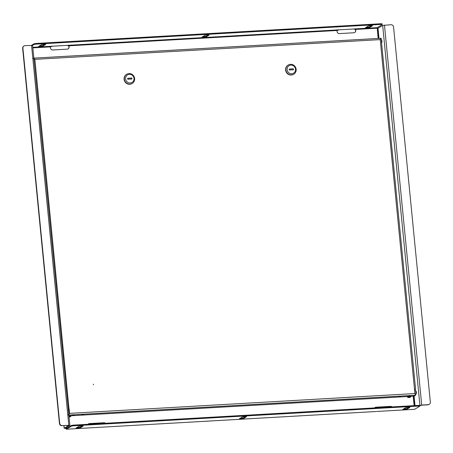 <?xml version="1.0" encoding="UTF-8"?>
<svg xmlns="http://www.w3.org/2000/svg" width="453" height="453" viewBox="0 0 453 453"><rect width="100%" height="100%" fill="white"/><g stroke="black" fill="none" stroke-linecap="round" stroke-linejoin="round"><path stroke-width="0.68" d="M62.004 425.735A2.435 2.316 -121.1 0 1 59.434 423.47L59.694 423.317A2.435 2.316 58.9 0 0 62.259 425.582L68.89 425.395L64.213 428.221L65.962 428.334M62.259 425.582L69.858 425.299L65.147 428.17L65.951 428.193M59.434 423.47L22.65 48.341A2.435 2.316 -121.1 0 1 23.732 46.121L23.986 45.963A2.435 2.316 58.9 0 1 25.006 45.651L32.554 45.43M23.986 45.963A2.435 2.316 58.9 0 0 22.91 48.182L22.65 48.341M59.694 423.317L22.91 48.182M69.049 417.009A2.582 2.452 58.9 0 0 71.212 415.758M406.953 396.568A2.582 2.452 58.9 0 0 411.064 396.33M246.438 416.822A2.191 0.306 174.4 0 0 246.517 416.732A2.191 0.306 174.4 0 0 244.92 416.59A2.191 0.306 174.4 0 0 242.236 417.066L239.518 418.702A2.191 0.306 174.4 0 0 239.439 418.793A2.191 0.306 174.4 0 0 241.336 418.912A2.191 0.306 174.4 0 0 243.72 418.459L246.421 416.652M77.644 428.272A2.191 0.306 174.4 0 0 80.328 427.802L83.052 426.165A2.191 0.306 174.4 0 0 83.131 426.069A2.191 0.306 174.4 0 0 81.229 425.956A2.191 0.306 174.4 0 0 78.85 426.403L76.127 428.04A2.191 0.306 174.4 0 0 76.047 428.136A2.191 0.306 174.4 0 0 77.644 428.272M76.829 427.621A2.191 0.306 174.4 0 0 77.582 427.604A2.191 0.306 174.4 0 0 80.26 427.128L82.282 425.916M404.421 409.591A2.191 0.306 174.4 0 0 407.105 409.121L409.829 407.485A2.191 0.306 174.4 0 0 409.903 407.389A2.191 0.306 174.4 0 0 408.006 407.27A2.191 0.306 174.4 0 0 405.628 407.723L402.904 409.359A2.191 0.306 174.4 0 0 402.825 409.455A2.191 0.306 174.4 0 0 404.421 409.591M403.606 408.94A2.191 0.306 174.4 0 0 404.359 408.923A2.191 0.306 174.4 0 0 407.037 408.447L409.059 407.23M65.9 427.717L65.951 428.244A1.166 0.323 -93.3 0 0 66.331 429.223A1.166 0.323 -93.3 0 0 66.376 429.206L71.246 426.273L71.183 425.605A2.435 0.34 -5.6 0 1 74.162 425.078L74.23 425.752A2.435 0.34 174.4 0 0 71.246 426.273M66.081 427.604L66.291 428.544L71.183 425.605M414.133 405.645L413.21 396.211M414.535 409.302A1.166 0.323 86.7 0 0 414.58 409.314A1.166 0.323 86.7 0 0 414.625 409.297L419.501 406.364A2.435 0.34 174.4 0 0 419.586 406.262A2.435 0.34 174.4 0 0 417.813 406.109L74.23 425.752M391.749 406.924A2.191 2.084 58.9 0 0 390.316 406.471L375.843 407.298A2.191 2.084 58.9 0 0 375.016 407.53M105.119 423.312A2.191 2.084 58.9 0 0 103.686 422.859L89.213 423.685A2.191 2.084 58.9 0 0 88.386 423.912M105.413 423.295A2.191 2.084 58.9 0 0 103.867 422.745L89.394 423.572A2.191 2.084 58.9 0 0 87.973 424.291M392.043 406.907A2.191 2.084 58.9 0 0 390.497 406.364L376.024 407.19A2.191 2.084 58.9 0 0 374.603 407.904M245.673 416.573L243.652 417.791A2.191 0.306 -5.6 0 1 240.215 418.278M417.813 406.109L417.745 405.435L74.162 425.078M417.745 405.435A2.435 0.34 -5.6 0 1 419.523 405.588L421.715 405.033L428.249 404.659A2.435 2.316 58.9 0 0 430.35 402.128L393.566 26.993A2.435 2.316 58.9 0 0 390.996 24.728L382.672 25.413L378.012 28.222L377.139 28.341M375.605 411.528L66.376 429.206M376.585 411.471L391.862 410.599M104.422 427.032L105.232 426.986M88.975 427.915L89.949 427.859M207.497 34.932A2.191 0.306 174.4 0 0 204.813 35.408L202.095 37.044A2.191 0.306 174.4 0 0 202.015 37.135A2.191 0.306 174.4 0 0 203.918 37.254A2.191 0.306 174.4 0 0 206.296 36.801L209.014 35.164A2.191 0.306 174.4 0 0 209.093 35.074A2.191 0.306 174.4 0 0 207.497 34.932M371.641 25.572L369.62 26.789A2.191 0.306 -5.6 0 1 366.936 27.259A2.191 0.306 -5.6 0 1 366.183 27.282M366.998 27.933A2.191 0.306 -5.6 0 1 365.401 27.797A2.191 0.306 -5.6 0 1 365.48 27.701L368.204 26.064A2.191 0.306 -5.6 0 1 370.582 25.611A2.191 0.306 -5.6 0 1 372.485 25.73A2.191 0.306 -5.6 0 1 372.406 25.827L369.682 27.463A2.191 0.306 -5.6 0 1 366.998 27.933M44.864 44.252L42.842 45.47A2.191 0.306 -5.6 0 1 40.158 45.946A2.191 0.306 -5.6 0 1 39.405 45.963M40.221 46.614A2.191 0.306 -5.6 0 1 38.624 46.478A2.191 0.306 -5.6 0 1 38.703 46.382L41.427 44.745A2.191 0.306 -5.6 0 1 43.805 44.298A2.191 0.306 -5.6 0 1 45.708 44.411A2.191 0.306 -5.6 0 1 45.628 44.507L42.905 46.144A2.191 0.306 -5.6 0 1 40.221 46.614M378.13 38.443L377.207 27.639L382.077 24.705A2.435 0.34 174.4 0 0 382.168 24.604A2.435 0.34 174.4 0 0 380.39 24.451L380.327 23.777A2.435 0.34 -5.6 0 1 382.1 23.93L382.168 24.604M68.794 425.208L31.546 45.277L33.76 43.941A2.435 0.34 -5.6 0 1 36.744 43.42L36.806 44.094A2.435 0.34 174.4 0 0 33.828 44.615L32.605 45.351L69.858 425.299M68.058 48.913A2.191 2.084 58.9 0 0 68.573 45.934L68.545 45.645M354.688 32.525A2.191 2.084 58.9 0 0 355.203 29.547L355.175 29.264M353.867 32.758A2.191 2.084 58.9 0 0 355.384 29.439L353.629 28.986L339.161 29.813L337.242 30.476A2.191 2.084 58.9 0 0 339.393 33.584L353.867 32.758M67.231 49.145A2.191 2.084 58.9 0 0 68.754 45.827L66.999 45.374L52.531 46.2L50.611 46.863A2.191 2.084 58.9 0 0 52.763 49.972L67.231 49.145M36.806 44.094L380.39 24.451M36.744 43.42L380.327 23.777M208.25 34.915L206.228 36.132A2.191 0.306 -5.6 0 1 202.791 36.619M68.573 45.934L68.369 45.521M355.203 29.547L354.999 29.134M415.718 391.001A1.58 0.442 86.7 0 1 415.831 390.933A1.58 0.442 86.7 0 1 416.347 392.264A1.58 0.442 86.7 0 1 416.013 394.093A1.58 0.442 86.7 0 1 415.894 394.042M381.33 39.813A1.58 0.442 86.7 0 1 381.403 39.785A1.58 0.442 86.7 0 1 381.913 41.115A1.58 0.442 86.7 0 1 381.636 42.933M429.138 404.416A2.435 2.316 -121.1 0 1 427.994 404.812L421.454 405.186L419.569 406.069M69.015 416.669A2.237 2.129 58.9 0 0 70.804 415.786M69.02 416.709A2.237 2.129 58.9 0 0 70.141 416.398M407.264 396.551A2.237 2.129 58.9 0 0 409.988 396.97M407.36 396.545A2.237 2.129 58.9 0 0 410.65 396.352M93.431 384.235L93.477 384.716L93.431 384.235M81.942 414.767L83.629 414.421L81.942 414.767M72.605 415.299L74.292 414.954L72.605 415.299M401.03 396.137L399.342 396.483L401.03 396.137M410.367 395.605L408.674 395.95L410.367 395.605M33.935 58.884L34.864 59.36L69.439 413.368L414.925 393.549L380.22 39.615L381.12 38.29L380.611 38.341M68.273 409.11L69.15 409.019L69.569 413.289L68.38 415.073M414.925 393.549L415.599 395.226L414.019 396.149A1.506 0.419 86.7 0 1 413.963 396.165L414.937 395.622M33.862 58.126L380.582 38.301L380.35 39.117M380.582 38.301L380.435 38.76M380.605 38.318L380.22 39.615L34.864 59.36L33.38 58.165M34.734 59.439L33.431 58.647M414.563 389.84L415.605 389.37L414.506 389.28M414.557 389.784L415.124 389.421L414.512 389.348M380.09 39.694L380.656 38.312L380.701 38.771M415.605 389.37L381.12 38.29M414.914 389.818A1.948 0.544 -93.3 0 0 414.625 390.486M414.965 395.888L414.495 395.888M414.495 395.916L413.98 396.228M68.329 414.591L69.439 413.368M415.31 394.455L415.599 395.226L68.856 415.044M415.429 394.801L415.599 395.226M414.019 396.149L68.935 415.877L413.963 396.165A1.506 0.419 86.7 0 1 413.9 396.154M69.02 409.099L68.278 409.184M415.463 390.611A1.971 0.549 86.7 0 1 415.509 390.65A1.971 0.549 86.7 0 1 416.007 392.621A1.971 0.549 86.7 0 1 415.724 394.416A1.971 0.549 86.7 0 1 415.684 394.461M415.418 394.614L415.48 394.614A2.067 0.572 -93.3 0 0 415.644 394.512A2.067 0.572 -93.3 0 0 415.945 392.626A2.067 0.572 -93.3 0 0 415.418 390.56A2.067 0.572 -93.3 0 0 415.248 390.48L414.625 390.52M68.562 410.39A2.067 0.572 86.7 0 1 68.72 410.293A2.067 0.572 86.7 0 1 69.207 411.013M69.417 413.13A2.067 0.572 86.7 0 1 69.383 413.481M291.534 74.881A5.357 5.091 -121.1 0 1 288.255 65.017A5.357 5.091 -121.1 0 1 295.894 68.103A5.357 5.091 -121.1 0 1 291.534 74.881M293.782 74.19L293.504 74.354A5.357 5.091 -121.1 0 1 285.866 71.268A5.357 5.091 -121.1 0 1 287.983 65.181L288.255 65.017M290.905 65.102A4.383 4.162 58.9 0 0 287.128 69.66A4.383 4.162 58.9 0 0 291.749 73.737A4.383 4.162 58.9 0 0 295.526 69.179A4.383 4.162 58.9 0 0 290.905 65.102M293.34 69.785L293.25 68.896L289.184 69.128M289.274 70.017L293.476 69.779L293.38 68.816L289.178 69.06L289.274 70.017M130.017 84.116A5.357 5.091 -121.1 0 1 126.738 74.252A5.357 5.091 -121.1 0 1 134.377 77.338A5.357 5.091 -121.1 0 1 130.017 84.116M132.259 83.426L131.987 83.59A5.357 5.091 -121.1 0 1 124.343 80.504A5.357 5.091 -121.1 0 1 126.461 74.417L126.738 74.252M129.382 74.332A4.383 4.162 58.9 0 0 125.606 78.89A4.383 4.162 58.9 0 0 130.232 82.967A4.383 4.162 58.9 0 0 134.009 78.409A4.383 4.162 58.9 0 0 129.382 74.332M131.817 79.02L131.732 78.131L127.667 78.363M127.752 79.252L131.953 79.009L131.857 78.052L127.655 78.29L127.752 79.252M93.544 384.705L93.295 384.291M64.213 428.221L63.958 425.627M80.26 427.128L80.328 427.802M407.037 408.447L407.105 409.121M79.462 427.372L77.01 427.513M67.067 428.079L66.132 428.136M242.848 418.028L240.396 418.17M406.239 408.691L403.787 408.833M414.625 409.297L391.052 410.645M243.72 418.459L243.652 417.791M33.828 44.615L33.76 43.941M355.384 29.439L377.123 28.199M68.754 45.827L337.242 30.476M32.854 47.876L50.611 46.863M32.803 47.327L52.531 46.2M66.999 45.374L339.161 29.813M353.629 28.986L377.207 27.639M42.905 46.144L42.842 45.47M369.682 27.463L369.62 26.789M206.228 36.132L206.296 36.801M377.411 28.329L378.402 38.426M378.012 28.222L379.008 38.392M414.093 396.222L415.01 405.594M413.481 396.194L414.41 405.628M382.672 25.413L419.925 405.344M384.461 25.102L421.715 405.033M380.554 38.318L33.862 58.143M64.156 428.283L63.896 425.627M375.922 411.522L105.017 427.009M414.58 409.314L391.647 410.622M89.292 427.909L66.331 429.223M419.586 406.262L419.523 405.588M68.686 410.237L68.386 410.254M68.392 410.31L68.72 410.293"/></g></svg>
